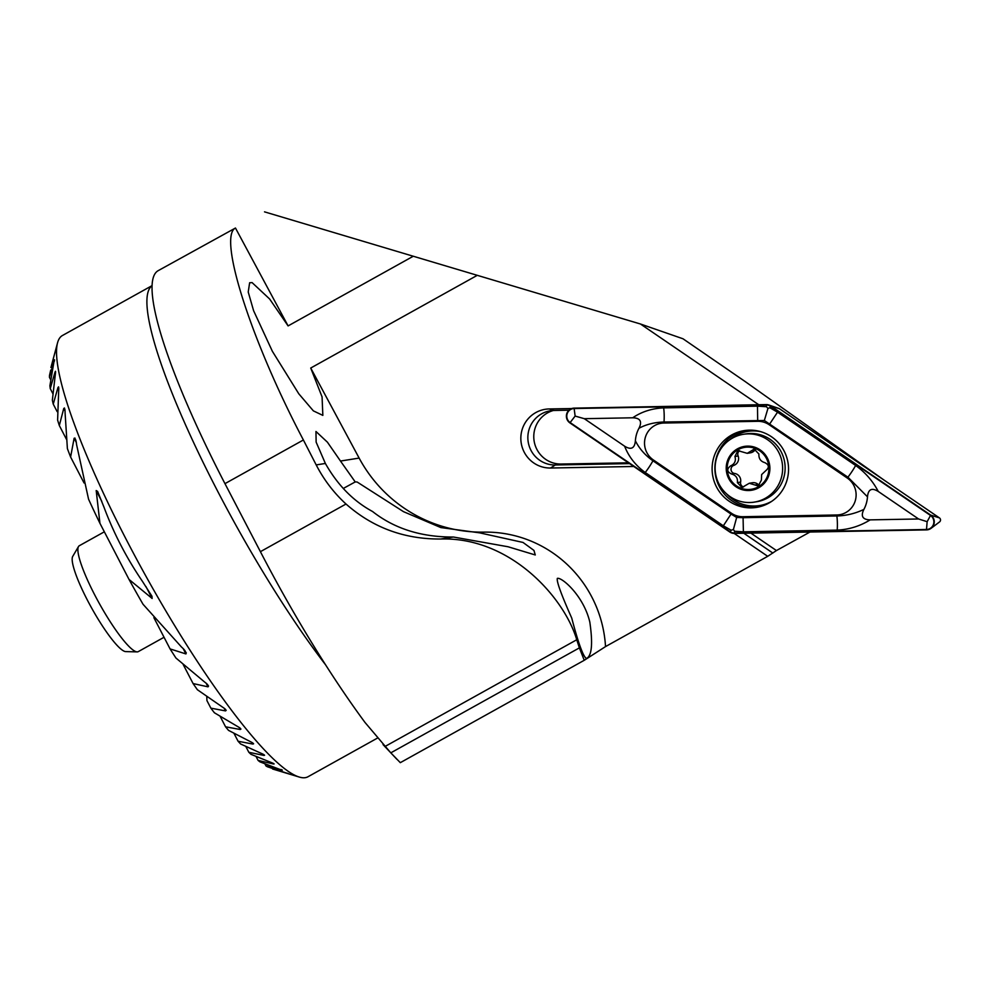 <?xml version="1.0" encoding="UTF-8"?>
<svg xmlns="http://www.w3.org/2000/svg" width="989" height="989" viewBox="0 0 989 989"><rect width="100%" height="100%" fill="white"/><g stroke="black" fill="none" stroke-linecap="round" stroke-linejoin="round"><path stroke-width="1.48" d="M884.537 480.431L745.063 381.482L683.003 338.782L640.452 323.996L758.761 404.736M734.172 533.417L767.724 556.312L605.528 646.596L584.239 660.293L400.31 762.667L390.803 752.852L579.381 647.882L584.239 660.293M809.979 532.033L776.439 550.552L767.724 556.312M224.96 483.646L303.388 439.981C251.095 340.834 217.704 236.606 235.469 228.026L158.166 270.677A262.579 45.865 -119.1 0 0 224.96 483.646L260.404 551.677A262.579 45.865 60.9 0 0 365.003 722.452L390.803 752.852M589.815 622.056C583.535 595.539 561.665 576.946 557.351 578.38C556.362 581.075 561.159 594.302 571.729 618.063C578.367 643.369 583.287 656.844 586.465 658.489C591.842 655.892 592.967 643.74 589.815 622.056M303.388 439.981L316.196 464.917C323.873 479.789 333.812 492.831 346.014 504.019C372.717 527.619 404.291 539.277 440.735 539.017C510.46 536.804 564.41 597.739 576.748 639.759L579.381 647.882M605.528 646.596A121.19 119.088 -99 0 0 484.029 532.131A141.39 138.93 81 0 1 359.131 458.08L310.731 368.032L322.068 396.886L322.847 415.38L313.377 410.88L298.789 393.795L272.358 351.28L253.592 310.682L248.227 292.015L249.636 282.755L252.096 282.607L269.651 299.012L288.096 325.913L413.278 256.238L640.452 323.996M359.131 458.08L340.488 461.047L355.224 481.927L357.103 481.989L403.487 511.659L440.834 527.57L479.591 532.836L523.008 542.442L533.949 550.416L535.272 554.965L508.086 546.769L453.37 537.015C421.363 537.188 394.426 528.682 372.544 511.498C353.357 501.114 337.632 485.104 325.369 463.458L316.196 464.917M477.279 275.325L310.731 368.032M571.753 408.544L549.192 408.952A29.546 29.04 -99 0 0 520.844 439.017A29.546 29.04 -99 0 0 550.564 468.02L633.788 466.487M743.815 533.244L772.842 553.061M750.886 533.12L776.439 550.552M355.224 481.927L344.184 487.96M377.39 738.128L308.024 776.736A252.479 44.097 -119.1 0 1 299.828 777.218A252.479 44.097 -119.1 0 1 299.234 777.045A252.479 44.097 -119.1 0 1 146.693 577.576A252.479 44.097 -119.1 0 1 57.547 342.824A252.479 44.097 -119.1 0 1 62.431 335.518L152.071 285.623M50.723 370.084L49.524 375.301A232.279 40.574 60.9 0 0 49.45 377.341L54.123 360.8L49.895 385.747A232.279 40.574 60.9 0 0 50.254 388.603L54.988 372.198C55.619 370.826 55.73 371.58 55.322 374.46L52.355 400.199A232.279 40.574 60.9 0 0 53.245 404.105L57.943 387.614C58.685 386.501 58.932 387.515 58.685 390.655L57.609 420.065A232.279 40.574 60.9 0 0 59.315 425.517L63.741 408.506C64.644 407.777 65.089 409.174 65.076 412.697L67.388 448.635A232.279 40.574 60.9 0 0 70.602 457.005L74.126 438.251C75.374 438.275 76.19 440.389 76.573 444.605L88.565 499.21A232.279 40.574 60.9 0 0 99.938 523.317L96.193 490.544L97.627 491.446L104.018 507.27C113.735 533.281 126.505 557.932 142.354 581.223L151.947 596.231L152.133 598.469L129.027 579.43A232.279 40.574 60.9 0 0 143.022 604.254L181.519 647.053C184.77 649.847 186.229 652.134 185.92 653.927L170.071 648.908A232.279 40.574 60.9 0 0 175.906 657.994L204.735 682.126C207.653 684.227 208.753 685.797 208.011 686.836L193.078 683.56A232.279 40.574 60.9 0 0 197.392 689.729L222.834 707.333C225.616 709.088 226.506 710.275 225.517 710.906L210.855 708.149A232.279 40.574 60.9 0 0 214.378 712.76L237.904 726.705C240.587 728.201 241.341 729.128 240.191 729.486L225.566 726.816A232.279 40.574 60.9 0 0 228.533 730.376L250.81 741.861C253.394 743.184 254.049 743.901 252.776 744.049L238.077 741.243A232.279 40.574 60.9 0 0 240.624 743.988L261.974 753.692C264.496 754.854 265.064 755.411 263.68 755.373L248.832 752.283A232.279 40.574 60.9 0 0 251.033 754.347L271.666 762.68C274.138 763.693 274.633 764.114 273.149 763.916L258.092 760.417A232.279 40.574 60.9 0 0 259.971 761.876L281.309 769.949L265.992 765.943A232.279 40.574 60.9 0 0 267.586 766.846L288.256 773.633L272.618 769.009A232.279 40.574 60.9 0 0 272.741 769.046A232.279 40.574 60.9 0 0 272.89 769.096M287.181 773.175L288.182 773.497M54.964 352.714L54.692 353.802M54.358 361.269L54.531 359.736M55.483 373.137L55.483 371.283M58.747 389.159L57.943 387.614L58.524 386.86M64.99 410.905L63.741 408.506L64.433 407.975M76.178 442.219L74.126 438.251L74.991 438.065M186.291 652.777L185.92 653.927L183.299 648.871M208.568 686.032L208.011 686.836L206.207 683.35M226.184 710.312L225.517 710.906L224.157 708.272M240.945 729.066L240.191 729.486L239.14 727.447M253.604 743.79L252.776 744.049L251.972 742.492M264.582 755.25L263.086 754.224M274.114 763.928L272.741 763.125M282.36 770.11L281.074 769.491M272.296 768.391L272.618 769.009M264.805 763.656L265.992 765.943M256.003 756.387L258.092 760.417M210.855 708.149L206.936 700.595L206.775 696.454M59.315 425.517L66.486 439.363M183.15 664.435L193.078 683.56M70.602 457.005L84.053 482.966M153.876 617.668L170.071 648.908M99.938 523.317L129.027 579.43M245.779 746.386L248.832 752.283M233.923 733.232L238.077 741.243M49.45 377.341L50.859 380.06M220.102 716.271L225.566 726.816M50.254 388.603L52.973 393.857M53.245 404.105L57.164 411.659M288.096 325.913L235.469 228.026M264.52 211.856L413.278 256.238M340.488 461.047L327.421 442.182L315.961 431.476L316.134 442.095L325.369 463.458M568.972 410.2L554.025 410.472L549.192 408.952M553.333 410.497A27.272 26.79 -99 0 0 561.171 464.039L628.398 462.803M629.585 463.618L555.286 464.978A27.272 26.79 81 0 1 527.965 440.08A27.272 26.79 81 0 1 554.025 410.472M104.34 531.81L79.293 545.743A60.601 10.582 60.9 0 0 78.502 546.546L72.729 556.399A54.766 9.569 60.9 0 0 91.717 608.173A54.766 9.569 60.9 0 0 125.714 651.603L137.137 651.887A60.601 10.582 60.9 0 0 138.237 651.64L164.038 637.275M78.502 546.546A60.601 10.582 60.9 0 0 99.518 603.834A60.601 10.582 60.9 0 0 137.137 651.887M751.22 507.864A38.88 38.212 -99 0 0 756.437 507.406A38.88 38.212 -99 0 0 788.06 463A38.88 38.212 -99 0 0 744.21 430.611A38.88 38.212 -99 0 0 712.265 472.371A38.88 38.212 -99 0 0 751.22 507.864M731.477 513.266A20.2 19.842 -99 0 0 742.937 516.703L836.731 514.985A20.2 19.842 -99 0 0 847.264 478.046L769.182 424.751A20.2 19.842 -99 0 0 757.71 421.314L663.916 423.032A20.2 19.842 -99 0 0 653.383 459.972L731.477 513.266L731.032 514.082L736.669 517.457L743.073 517.692L742.937 516.703M729.845 532.045A8.085 7.937 -99 0 0 734.431 533.417L926.52 529.894A8.085 7.937 -99 0 0 930.736 515.121L770.802 405.972A8.085 7.937 -99 0 0 766.215 404.6L574.127 408.123A8.085 7.937 -99 0 0 569.911 422.896L729.845 532.045M931.094 528.311L939.55 521.92A2.46 2.423 -99 0 0 939.439 517.902L779.505 408.754A2.46 2.423 -99 0 0 778.936 408.469L768.91 405.02M734.431 533.009L926.508 529.486A7.677 7.541 -99 0 0 930.513 515.454L770.579 406.306A7.677 7.541 -99 0 0 766.215 404.996L574.139 408.531A7.677 7.541 -99 0 0 570.134 422.563L730.067 531.711A7.677 7.541 -99 0 0 734.431 533.009L734.567 531.254L733.405 529.486L731.192 530.24L723.33 525.802L645.236 472.507C635.63 465.535 628.744 456.757 624.603 446.187C631.081 450.193 634.678 448.413 635.383 440.834C639.351 448.685 645.199 455.336 652.938 460.787L653.383 459.972M632.7 417.791C641.601 411.721 651.924 408.42 663.668 407.876L757.463 406.158L766.438 406.702L767.946 408.42L769.813 407.715L777.539 412.178L855.633 465.473C865.301 472.433 872.854 481.099 878.269 491.471C871.779 487.466 868.194 489.258 867.489 496.824L847.932 477.193L764.336 420.498L664.002 422.006C654.631 422.266 646.299 424.355 638.968 428.262C642.356 421.475 640.254 417.988 632.7 417.791L584.289 418.681L575.128 416.072L574.139 408.531M584.289 418.681L624.603 446.187M870.172 519.868C859.997 526.148 849.007 529.548 837.189 530.104L743.394 531.822L743.073 517.692L836.867 515.974C846.361 515.689 855.374 513.501 863.891 509.397C860.517 516.184 862.606 519.67 870.172 519.868L918.583 518.978L927.138 521.685L926.508 529.486M743.394 531.822L734.567 531.254M918.583 518.978L878.269 491.471M863.891 509.397A30.696 30.165 -99 0 0 867.489 496.824M638.968 428.262A30.696 30.165 -99 0 0 635.383 440.834M767.946 408.42L764.336 420.498M733.405 529.486L736.669 517.457M767.044 477.168A21.214 20.843 -99 0 0 746.003 447.213A21.214 20.843 -99 0 0 731.106 480.58A21.214 20.843 -99 0 0 767.044 477.168M761.666 474.547L765.758 470.702C769.504 467.513 769.17 464.818 764.769 462.617C760.59 461.381 758.637 458.513 758.909 454.013L754.174 449.093L747.251 453.333L737.881 450.638L734.926 456.485C736.175 460.862 734.716 464.002 730.537 465.918C726.556 469.132 726.89 471.827 731.539 473.991C735.964 475.202 737.918 478.07 737.386 482.607L741.985 487.54L749.254 483.262L758.254 486.007L761.382 480.122L761.666 474.547M754.273 502.103L756.77 501.707A34.343 33.737 -99 0 0 778.195 447.09A34.343 33.737 -99 0 0 745.99 433.887L743.481 434.282A34.343 33.737 -99 0 0 715.554 473.496A34.343 33.737 -99 0 0 779.629 482.521A34.343 33.737 -99 0 0 743.481 434.282M767.946 477.6A22.215 21.832 -99 0 0 745.904 446.212A22.215 21.832 -99 0 0 730.302 481.161A22.215 21.832 -99 0 0 767.946 477.6M743.592 486.934A4.166 4.092 81 0 1 740.613 482.088A7.282 7.158 -99 0 0 734.765 473.484A4.166 4.092 81 0 1 733.764 465.399A7.282 7.158 -99 0 0 738.153 455.978L734.926 456.485M738.153 455.978A4.166 4.092 81 0 1 739.611 450.724M747.251 453.333L750.379 452.826A7.282 7.158 -99 0 0 754.768 450.292L751.541 450.799M754.768 450.292A4.166 4.092 81 0 1 755.868 449.191M759.849 485.376A4.166 4.092 81 0 1 758.229 484.486A7.282 7.158 -99 0 0 752.382 482.756L749.254 483.262M734.765 473.484L731.539 473.991M484.029 532.131L479.591 532.836M453.37 537.015L440.735 539.017M325.579 664.818A252.479 44.097 -119.1 0 1 189.937 434.579A252.479 44.097 -119.1 0 1 152.059 285.685M96.193 490.544L101.78 501.324M145.989 586.613L152.133 598.469M550.564 468.02L555.286 464.978L561.171 464.039M384.832 746.584L576.748 639.759M260.404 551.677L346.014 504.019M779.505 408.754L770.802 405.972M939.439 517.902L930.736 515.121M745.607 430.413A38.88 38.212 -99 0 0 715.109 472.643A38.88 38.212 -99 0 0 754.001 507.419A38.88 38.212 -99 0 0 757.821 507.159M726.458 493.734A37.557 36.902 -99 0 0 754.52 506.009A37.557 36.902 -99 0 0 771.865 501.225M760.801 431.686A37.557 36.902 -99 0 0 729.289 440.13M766.438 406.702L766.215 404.996M731.192 530.24L730.067 531.711M575.128 416.072L570.134 422.563M769.813 407.715L770.579 406.306M927.138 521.685L930.513 515.454M645.236 472.507A14.143 1.929 -55.7 0 0 652.938 460.787L731.032 514.082L723.33 525.802M663.668 407.876A14.143 2.596 -91.1 0 1 664.002 422.006L663.916 423.032M757.463 406.158L757.71 421.314M777.539 412.178L769.182 424.751M855.633 465.473A14.143 1.929 124.3 0 1 847.932 477.193L847.264 478.046M837.189 530.104A14.143 2.596 88.9 0 0 836.867 515.974L836.731 514.985M733.764 465.399L730.537 465.918M758.229 484.486L754.99 485.006M740.613 482.088L737.386 482.607M396.985 759.379L383.027 744.581M272.741 769.046L299.234 777.045M50.921 367.525L57.547 342.824"/></g></svg>
